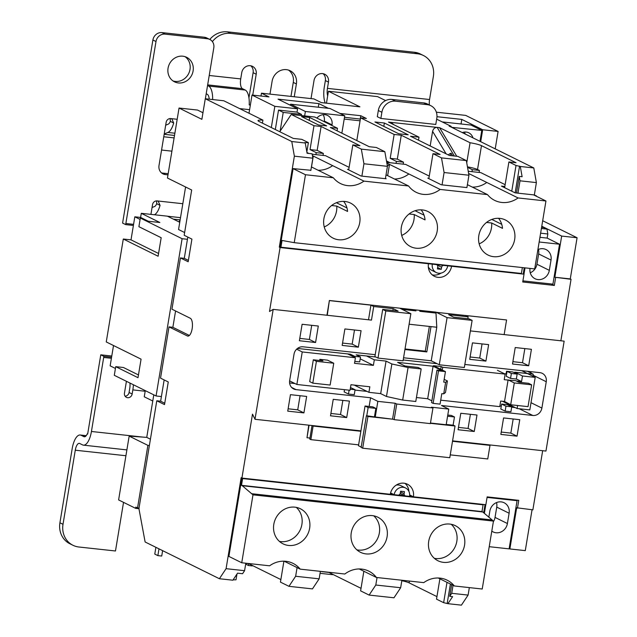 <?xml version="1.0" encoding="UTF-8"?>
<svg xmlns="http://www.w3.org/2000/svg" width="637" height="637" viewBox="0 0 637 637"><rect width="100%" height="100%" fill="white"/><g stroke="black" fill="none" stroke-linecap="round" stroke-linejoin="round"><path stroke-width="0.96" d="M450.255 454.866L487.751 458.959L490.004 445.374L488.921 444.833L452.573 440.868L545.957 451.06L564.151 341.145L470.385 330.906M360.932 430.867L312.034 425.524L309.781 439.108L310.864 439.649L358.615 444.857M360.861 431.273L313.117 426.057L312.034 425.524M490.004 445.374L452.509 441.282M313.117 426.057L310.864 439.649M517.156 374.102L512.825 371.952L507.044 371.323L506.224 376.268L510.556 378.41L516.336 379.039L517.156 374.102L511.376 373.465L507.044 371.323M511.376 373.465L510.556 378.41M309.638 528.264A19.572 17.844 116.3 0 0 300.393 508.764A19.572 17.844 116.3 0 0 273.799 524.355A19.572 17.844 116.3 0 0 283.043 543.847A19.572 17.844 116.3 0 0 309.638 528.264M279.428 541.41A19.572 17.844 116.3 0 0 301.898 524.434A19.572 17.844 116.3 0 0 296.269 507.371M387.097 536.72A19.572 17.844 116.3 0 0 377.852 517.22A19.572 17.844 116.3 0 0 351.258 532.811A19.572 17.844 116.3 0 0 360.502 552.303A19.572 17.844 116.3 0 0 387.097 536.72M356.887 549.866A19.572 17.844 116.3 0 0 379.365 532.89A19.572 17.844 116.3 0 0 373.728 515.827M464.556 545.176A19.572 17.844 116.3 0 0 455.32 525.676A19.572 17.844 116.3 0 0 428.717 541.267A19.572 17.844 116.3 0 0 437.961 560.759A19.572 17.844 116.3 0 0 464.556 545.176M434.354 558.323A19.572 17.844 116.3 0 0 456.825 541.346A19.572 17.844 116.3 0 0 451.187 524.283M344.991 201.475A19.572 17.844 116.3 0 0 324.639 215.617A19.572 17.844 116.3 0 0 333.143 238.158A19.572 17.844 116.3 0 0 338.653 239.759A19.572 17.844 116.3 0 0 359.005 225.617A19.572 17.844 116.3 0 0 350.501 203.076A19.572 17.844 116.3 0 0 344.991 201.475M493.571 256.671A19.572 17.844 -63.7 0 1 488.069 255.071A19.572 17.844 -63.7 0 1 479.565 232.529A19.572 17.844 -63.7 0 1 499.91 218.387A19.572 17.844 -63.7 0 1 505.42 219.988A19.572 17.844 -63.7 0 1 513.924 242.53A19.572 17.844 -63.7 0 1 493.571 256.671M422.45 209.931A19.572 17.844 116.3 0 0 402.106 224.073A19.572 17.844 116.3 0 0 410.61 246.615A19.572 17.844 116.3 0 0 416.112 248.215A19.572 17.844 116.3 0 0 436.464 234.074A19.572 17.844 116.3 0 0 427.96 211.532A19.572 17.844 116.3 0 0 422.45 209.931M472.304 187.095A25.249 23.028 -63.7 0 0 486.787 182.469L518.08 197.948L545.949 200.989L533.575 194.866L517.961 193.162L520.007 180.812L519.227 176.417L522.117 176.736L520.302 166.48L533.79 167.953L536.386 182.596L534.3 195.225M394.47 179.013A25.249 23.028 116.3 0 0 408.85 173.957L440.143 189.436L487.496 194.603A25.249 23.028 116.3 0 0 494.662 200.384A25.249 23.028 116.3 0 0 501.765 202.455A25.249 23.028 116.3 0 0 518.08 197.948M440.143 189.436A25.249 23.028 -63.7 0 1 423.263 194.365A25.249 23.028 -63.7 0 1 416.16 192.294A25.249 23.028 -63.7 0 1 408.58 185.988L363.934 181.115A25.249 23.028 -63.7 0 1 347.611 185.622A25.249 23.028 -63.7 0 1 340.508 183.552A25.249 23.028 -63.7 0 1 333.342 177.779L305.473 174.737L294.23 242.665L534.706 268.918L545.949 200.989M318.15 170.262A25.249 23.028 116.3 0 0 332.633 165.636L363.934 181.115M312.417 155.635L313.293 156.065A25.249 23.028 -63.7 0 1 312.576 156.567M386.858 163.08L389.51 164.386A25.249 23.028 -63.7 0 1 387.352 165.867M145.276 390.632L144.257 396.795L152.769 401.007M113.513 345.525L110.153 365.837L115.432 368.449M187.437 239.297L182.102 238.716L156.073 395.975L114.294 375.304L115.727 366.665L138.006 377.685L141.072 359.157L106.26 341.942L123.299 239.018L158.111 256.241L161.177 237.712L138.898 226.692L140.331 218.053L142.258 218.26L148.286 221.246L159.847 222.504L141.287 213.323L167.38 216.174L179.753 222.289M148.294 221.246L140.602 217.44L134.821 216.811L131.007 239.862L123.299 239.018M140.602 217.44L141.287 213.323M489.224 546.689L509.106 548.863L517.077 500.69L487.066 497.417M485.808 504.703L484.375 513.374M488.834 517.244L489.845 511.129A10.518 9.595 -63.7 0 1 504.146 502.752A10.518 9.595 -63.7 0 1 509.114 513.239L507.41 523.526A10.518 9.595 -63.7 0 1 493.11 531.903A10.518 9.595 -63.7 0 1 491.804 531.107M515.675 499.997L517.077 500.69M541.394 228.492L546.976 229.097L547.836 233.978L540.622 233.19M541.593 227.321L543.879 227.568L546.976 229.097M530.032 268.408A10.518 9.595 116.3 0 0 535.024 278.727A10.518 9.595 116.3 0 0 549.325 270.351L551.029 260.055A10.518 9.595 116.3 0 0 546.06 249.577A10.518 9.595 116.3 0 0 537.899 249.64M539.165 241.996L559.533 244.218L552.924 284.15L522.913 280.877M523.98 274.149L525.023 267.858M446.107 153.843L432.595 131.333L430.174 145.969M418.501 140.188L419.003 137.17L388.522 122.089L439.586 127.663L456.745 156.264M439.586 127.663L470.066 142.744L466.746 162.809M491.836 219.431L501.733 224.328M516.488 193.003L519.227 176.417M511.758 191.204L516.018 165.477L520.302 166.48M504.639 187.684L508.899 161.957L516.018 165.477M467.542 167.332L472.304 169.681L471.969 171.664M321.367 571.453L321.789 571.5M461.037 123.976L461.793 119.414L436.966 116.698M328.389 108.314L318.882 103.616L278.035 99.157L297.575 108.823L274.842 106.339L252.013 95.048L268.973 96.904L261.465 93.185L313.882 98.91L321.382 102.621L359.921 106.833L328.437 91.25L377.566 96.617L385.592 100.582M340.023 113.458L360.781 115.719L366.347 118.474L360.566 117.845L394.144 134.455L390.194 158.334L396.381 161.392L396.055 163.375M396.381 161.392L403.508 162.172L397.321 159.107L401.27 135.235L394.144 134.455M401.27 135.235L440.111 154.449L432.985 153.668L441.489 157.88L466.348 160.588L468.943 175.239L444.093 172.523L441.489 157.88M419.003 137.17L410.523 136.246L449.364 155.452L457.836 156.383L466.348 160.588M470.066 142.744A12.629 1.64 -170.6 0 1 481.484 145.642L516.034 162.73L508.899 161.957M436.656 119.159L451.076 126.293L449.149 126.086L533.79 167.953M461.793 119.414L482.679 129.749L498.094 131.429L465.679 115.393L436.361 112.192M374.93 121.978L384.374 123.013L408.198 134.797L398.754 133.762L374.93 121.978M395.489 101.187A12.629 11.514 116.3 0 0 381.882 112.279L378.322 110.512L377.303 116.69L380.862 118.45L435.78 124.446L436.799 118.267A12.629 11.514 116.3 0 0 430.835 105.694A12.629 11.514 116.3 0 0 427.284 104.659L423.724 102.899L391.93 99.428L395.489 101.187L427.284 104.659M386.691 162.14L389.51 162.451L386.484 160.954M306.946 152.506L308.849 153.453M313.985 125.704L310.036 149.584L316.223 152.641L323.349 153.421L317.162 150.356L321.112 126.484L313.985 125.704L291.236 114.453L314.75 117.017L337.491 128.268L337.077 130.808M337.491 128.268L330.364 127.496L369.205 146.701L376.332 147.481L384.844 151.694L387.439 166.337L363.934 163.773L361.33 149.13L352.826 144.917L359.953 145.698L321.112 126.484M385.441 178.416L386.165 178.774L385.393 178.686L387.439 166.337M301.309 115.552L301.5 114.413L296.81 112.088L278.536 110.097L275.319 129.534M297.017 112.192L297.575 108.823M271.322 127.559L274.842 106.339M360.367 119.079L344.49 117.296M360.231 119.015L360.781 115.719M301.58 116.595L309.67 117.479L326.693 125.895L318.596 125.011L301.58 116.595M361.33 149.13L384.844 151.694M249.003 113.243L252.013 95.048M202.964 112.741L197.542 110.058L179.045 108.043L201.873 119.326L205.281 98.743L223.778 100.765L262.922 120.13L262.42 123.148M185.59 186.991L178.551 229.527L184.634 232.537M153.788 394.844L146.749 437.38L150.42 439.196M551.387 283.983L554.333 285.44L522.73 281.992L524.028 274.173L451.577 266.266A12.629 11.514 -63.7 0 1 434.418 276.315A12.629 11.514 -63.7 0 1 428.454 263.742L280.081 247.538L269.499 311.477L273.193 309.383L254.999 419.297L252.499 414.146L241.917 478.076L241.144 477.694L226.079 568.674L244.576 570.696L242.57 573.714L237.561 573.165L232.879 580.203L219.391 578.73L145.125 541.991L138.93 508.637L156.782 400.777L164.521 404.606L168.264 381.961L160.532 378.139L169.012 326.885L187.35 335.954A9.045 3.519 -83.8 0 0 187.835 336.097A9.045 3.519 -83.8 0 0 192.239 328.119A9.045 3.519 -83.8 0 0 190.28 318.253L171.95 309.184L180.43 257.929L188.17 261.759L191.92 239.114L184.181 235.284L191.673 190.001L167.459 178.026L179.045 108.043M164.155 379.931L160.635 401.199L156.782 400.777M175.573 310.975L172.866 327.307L169.012 326.885M187.804 237.083L184.284 258.351L180.43 257.929M495.212 148.867L498.094 131.429M536.258 196.196L534.371 194.803M560.863 340.787L571.047 279.301L554.851 277.238L561.667 236.072L577.082 237.752L542.684 220.736M577.082 237.752L570.266 278.918L554.851 277.238M571.047 279.301L570.266 278.918M509.146 548.584L509.871 548.943L516.687 507.777L532.874 509.839L542.668 450.701M532.054 509.751L525.286 550.623L509.871 548.943M517.459 508.159L518.757 500.34L487.154 496.884L485.864 504.711L413.413 496.796A12.629 11.514 116.3 0 0 407.449 484.224A12.629 11.514 116.3 0 0 390.29 494.272L241.917 478.076M326.462 103.178L328.437 91.25M461.411 605.15L447.922 603.677L452.604 596.638L449.714 596.328L451.721 593.31L468.099 595.093L461.411 605.15M439.888 578.818L436.52 599.154L443.639 602.674L447.922 603.677M409.4 581.063L409.105 582.839L436.942 596.614M409.105 582.839A12.629 1.64 9.4 0 0 401.82 580.713M369.118 595.077L375.798 585.021L400.657 587.736L393.969 597.785L369.118 595.077L360.606 590.865L363.854 571.254M321.765 571.652L328.899 572.432L361.028 588.325M205.281 98.743L291.77 141.533L305.258 143.006L307.082 153.254L312.09 153.804L312.871 158.199L294.366 156.176L279.309 247.156L280.081 247.538M262.922 120.13A12.629 1.64 -170.6 0 0 258.025 120.616A12.629 1.64 -170.6 0 0 258.917 121.42L293.283 138.412L301.763 139.344L308.388 142.616L304.542 142.648L305.258 143.006M555.631 277.621L554.333 285.44M392.862 310.522L393.172 308.65L398.125 311.095L382.71 309.415L385.807 310.944L410.857 313.683L399.718 308.173L329.385 300.489L326.94 315.251M399.718 308.173L435.939 312.122L447.078 317.632L472.128 320.371L469.039 318.842L453.624 317.154L448.671 314.71L468.131 316.836L465.344 315.458L506.582 319.957L419.759 310.522L419.807 311.302L435.995 313.062L436.783 327.243L409.113 324.217M535.136 195.639L536.322 195.766M561.667 236.072L541.769 226.231M480.704 141.693L482.679 129.749M309.072 425.205L306.994 437.73L308.746 425.166M288.959 586.327L295.64 576.27L319.153 578.834L312.464 588.891L288.959 586.327L280.447 582.114L283.911 561.173M245.794 563.363L248.741 563.681L280.869 579.574M485.036 504.615L483.69 512.777M409.599 496.088L413.413 496.796M399.033 494.933L404.614 495.538M390.338 493.986L393.371 494.312L390.577 492.934M245.818 563.212L244.576 570.696M241.845 478.188L242.617 478.57L241.503 485.33L481.978 511.583L483.093 504.822L241.845 478.188L228.898 556.412L241.742 562.766L269.61 565.807A25.249 23.028 116.3 0 1 293.028 563.371A25.249 23.028 116.3 0 1 300.194 569.144L344.848 574.017A25.249 23.028 116.3 0 1 368.839 571.158A25.249 23.028 116.3 0 1 376.411 577.464L423.756 582.632A25.249 23.028 116.3 0 1 447.182 580.196A25.249 23.028 116.3 0 1 454.348 585.968L482.217 589.018L493.46 521.09L482.75 511.965L242.275 485.713L252.985 494.838L241.742 562.766M453.042 585.323L451.721 593.31M469.342 587.609L468.099 595.093M182.102 238.716L140.331 218.053M156.073 395.975L161.408 396.556M147.895 445.374L137.536 507.952L135.832 507.108L135.625 508.342L118.609 499.926L129.168 436.114L147.895 445.374L149.376 445.534M139.017 508.111L137.536 507.952M219.391 578.73L226.079 568.674M294.366 156.176L291.77 141.533M236.964 574.072L236.008 579.813L233.126 579.837M524.028 274.173L428.454 263.742M436.974 264.881A2.102 1.919 -63.7 0 1 437.141 264.387M451.577 266.266L450.805 265.884M427.682 263.352L279.309 247.156M409.679 494.949L412.633 496.414M400.195 493.564L400.745 493.627M405.578 487.99A8.416 7.676 116.3 0 0 394.144 494.694L397.998 495.116A2.102 1.919 116.3 0 0 400.259 493.269L400.601 491.215L404.455 491.629L404.113 493.691A2.102 1.919 116.3 0 0 405.705 495.96L409.559 496.382A8.416 7.676 116.3 0 0 405.578 487.99L400.936 485.697A8.416 7.676 116.3 0 0 396.166 485.139M408.914 491.446A12.629 11.514 116.3 0 0 404.981 483.364M400.243 493.357A2.102 1.919 116.3 0 0 400.466 493.492L405.108 495.785M483.093 504.822L242.617 478.57M310.872 170.27L293.1 168.614L280.145 246.83L280.917 247.212L521.4 273.464L522.372 267.572M400.132 308.38L415.905 310.1L415.953 310.88L402.138 309.367M436.783 327.243L431.233 360.789L439.275 364.77L447.078 317.632M435.167 312.974L435.947 312.289M410.857 313.683L403.054 360.821L378.004 358.082L374.906 356.553L382.71 309.415M429.362 326.431L425.269 351.162L426.814 351.927L431.002 326.614M426.814 351.927L404.917 349.538M431.233 360.789L403.555 357.771M327.267 315.283L329.385 300.489M329.695 300.648L370.925 305.147L368.505 319.79M393.172 308.65L373.712 306.524L370.925 305.147M287.733 411.136L290.456 394.669L306.644 396.437L303.921 412.903L287.733 411.136M342.165 345.413L358.352 347.181L361.075 330.714L344.888 328.947L342.165 345.413M299.39 340.739L315.578 342.507L318.301 326.04L302.113 324.273L299.39 340.739M330.507 415.81L333.239 399.343L349.426 401.111L346.695 417.577L330.507 415.81M375.217 354.682L303.093 346.807A8.416 7.676 -63.7 0 0 294.023 354.196L289.66 380.544A8.416 7.676 -63.7 0 0 293.633 388.928A8.416 7.676 -63.7 0 0 296.006 389.621L370.575 397.759L377.845 401.358L375.257 416.996L393.371 419.273L367.939 416.502L366.394 415.73L361.147 447.429L362.692 448.201L449.786 457.708L455.033 426.01L430.421 423.318M373.712 306.524L371.467 320.108L273.193 309.383M254.999 419.297L353.264 430.031M369.134 406.462L370.575 397.759M488.635 344.633L485.912 361.107L469.724 359.34L472.455 342.873L488.635 344.633M531.417 349.307L528.686 365.773L512.506 364.006L515.229 347.539L531.417 349.307M519.76 419.703L503.572 417.936L500.849 434.402L517.037 436.17L519.76 419.703M476.986 415.029L460.798 413.27L458.075 429.736L474.254 431.504L476.986 415.029M531.011 402.695L541.888 408.078L546.251 381.73A8.416 7.676 -63.7 0 0 542.278 373.346A8.416 7.676 -63.7 0 0 539.905 372.653L464.835 364.46M541.888 408.078A8.416 7.676 -63.7 0 1 532.819 415.467L519.227 408.747M430.469 423.024L446.171 424.744L448.759 409.097L441.489 405.498L532.819 415.467M467.821 318.707L468.131 316.836M439.275 364.77L464.325 367.509L472.128 320.371M506.582 319.957L504.154 334.592M455.033 426.01L453.488 425.245L446.219 424.449M375.257 416.996L366.394 415.73M448.759 409.097L431.416 407.202L432.961 407.967L396.74 404.017L395.187 403.253L392.599 418.891M395.187 403.253L377.845 401.358M453.098 425.197L454.468 416.964L447.58 416.216M366.777 415.778L368.138 407.545L375.846 408.381L374.484 416.614M447.771 415.045L451.37 415.435L454.468 416.964M306.994 437.73L309.956 438.057M361.203 447.086L358.472 445.741L365.049 406.008L372.756 406.852L375.846 408.381M368.138 407.545L365.049 406.008M289.596 382.956L294.971 383.538M355.016 390.099L367.039 391.405M499.878 405.912L501.287 406.064M511.678 407.194L515.222 407.584M530.892 373.019A8.416 7.676 116.3 0 0 530.844 371.666M532.906 376.244L533.249 374.19L514.752 372.167L522.483 375.997L535.199 377.383L521.671 370.662M535.199 377.383L529.817 409.902L517.101 408.516L502.426 401.254M354.825 361.386L359.682 361.92L360.502 356.975L354.721 356.346L350.39 354.204L297.463 348.447L350.39 354.204L350.223 355.183M527.468 373.537L514.752 372.167M437.03 363.663L403.189 359.969L437.086 363.687M375.75 356.975L356.171 354.833L360.502 356.975M375.806 356.999L356.226 354.857M505.141 411.136L510.922 411.765L511.734 406.828L507.402 404.686L501.622 404.049L500.801 408.994L505.141 411.136L505.953 406.199L501.622 404.049M349.116 390.178L348.479 394.032L354.26 394.669L355.08 389.725L350.493 387.551M348.479 394.032L344.147 391.89L344.513 389.677M416.439 397.528L427.69 398.754L433.08 366.235L441.974 370.63L436.966 370.089L431.583 402.608L433.128 403.372L440.063 404.129L441.799 393.634L443.726 393.841L445.494 392.488L447.397 380.958L444.164 379.357M442.253 370.033L442.715 367.286L505.141 374.102L497.409 370.272M440.716 400.179L499.758 406.621L500.682 401.063L504.536 401.485L510.691 404.75L528.033 406.645L531.64 384.828L514.298 382.933L510.691 404.75M505.141 374.102L504.225 379.66L508.079 380.082L504.536 401.485M319.854 359.324L322.951 360.853L313.316 359.801L309.701 381.619L312.799 383.148L330.141 385.043L333.748 363.225L327.561 360.16L319.854 359.324L319.663 360.494M374.309 359.817L373.386 365.375L354.506 363.313L355.422 357.755L302.241 351.95L296.858 384.469L350.039 390.274L350.955 384.724L369.842 386.778L368.919 392.336L380.679 393.626L386.062 361.099L374.309 359.817L366.57 355.987M421.168 368.958L415.786 401.485L402.68 400.052L386.476 396.493L391.866 363.974L408.07 367.525L421.168 368.958L418.071 367.43L404.973 365.996L397.623 362.365L433.08 366.235M358.225 355.852L358.352 355.096M284.094 561.173L300.194 569.144M359.228 568.96L376.411 577.464M523.256 273.791L524.251 267.771M536.386 182.596L520.007 180.812M310.824 170.549L312.871 158.199M438.24 578.006L454.348 585.968M297.081 567.599L295.64 576.27M377.04 577.536L375.798 585.021M320.387 571.349L319.153 578.834M401.899 580.243L400.657 587.736M486.525 222.432L491.668 222.998L502.497 228.357A19.572 17.844 116.3 0 0 498.556 218.292M517.961 193.162L515.078 192.844L501.454 186.108L504.838 186.482M468.243 171.257L480.808 172.627L505.141 184.666M486.787 182.469L468.633 173.487M467.383 184.658L487.496 194.603M468.943 175.239L466.905 187.589L441.274 184.786L427.809 178.129L428.916 178.249M386.731 162.355L405.658 164.426L429.266 176.099M408.85 173.957L389.51 164.386L387.646 175.637M385.393 178.686L361.115 176.035L347.499 169.307L348.765 169.442M312.162 154.218L325.499 155.675L349.108 167.348M332.633 165.636L313.293 156.065L311.493 166.966M386.03 174.841L408.58 185.988M293.1 168.614L305.473 174.737M311.421 166.934L333.342 177.779M291.236 114.453L279.754 131.724M336.408 202.709L346.958 207.933M361.888 176.123L363.934 163.773M348.686 169.888L352.826 144.917M316.223 152.641L315.896 154.624M306.843 151.932L308.388 142.616M356.808 140.57L360.566 117.845M415.077 210.728L424.043 215.163M442.046 184.873L444.093 172.523M428.844 178.639L432.985 153.668M280.917 247.212L282.04 240.46L294.23 242.665M472.304 169.681L479.43 170.461L477.527 169.522A12.629 1.64 9.4 0 0 467.462 166.854M479.43 170.461L479.104 172.444M403.508 162.172L403.181 164.155M323.349 153.421L323.023 155.404M252.363 565.473L252.292 565.927L248.438 565.505L248.764 563.53M450.964 126.978L451.076 126.293M447.007 582.337L443.639 602.674M451.649 584.639L449.714 596.328M401.708 235.403A19.572 17.844 116.3 0 0 414.201 214.542L409.065 213.976M414.201 214.542L425.038 219.9A19.572 17.844 -63.7 0 0 421.097 209.836M324.241 226.947A19.572 17.844 116.3 0 0 336.742 206.085L331.606 205.52M336.742 206.085L347.571 211.444A19.572 17.844 -63.7 0 0 343.63 201.38M450.399 584.018L447.206 603.319M515.158 192.852L519.577 166.122M317.162 150.356L310.036 149.584M397.321 159.107L390.194 158.334M383.816 126.373L384.374 123.013M309.192 120.361L309.67 117.479M491.668 222.998A19.572 17.844 -63.7 0 1 479.167 243.86M241.503 485.33L242.275 485.713M481.978 511.583L482.75 511.965M251.456 493.683L491.931 519.935M252.985 494.838L493.46 521.09M504.345 373.704L506.089 373.895L506.526 371.267M368.919 392.336L354.244 385.082M427.69 398.754L431.878 400.824M386.476 396.493L380.679 393.626M517.602 405.506L517.101 408.516M522.483 375.997L521.568 381.547L516.344 378.967M506.574 374.134L506.089 373.895M516.36 380.982L521.568 381.547M443.726 393.841L445.637 382.319L443.71 382.104L445.446 371.61L433.455 365.678L441.162 366.522L442.715 367.286M391.866 363.974L386.062 361.099M445.446 371.61L438.511 370.853L436.966 370.089M373.386 365.375L360.192 358.846M355.422 357.755L347.683 353.925M302.241 351.95L296.627 349.172M296.858 384.469L289.612 380.886M299.772 338.398L309.383 339.449L311.724 325.324M309.383 339.449L315.578 342.507M342.555 343.064L352.165 344.115L354.498 329.99M352.165 344.115L358.352 347.181M524.84 348.59L522.499 362.716L528.686 365.773M522.499 362.716L512.889 361.665M482.058 343.916L479.725 358.042L485.912 361.107M479.725 358.042L470.114 356.991M501.239 432.061L510.842 433.112L513.183 418.987M510.842 433.112L517.037 436.17M458.457 427.387L468.068 428.438L470.409 414.313M468.068 428.438L474.254 431.504M300.067 395.72L297.734 409.846L303.921 412.903M297.734 409.846L288.123 408.795M342.849 400.386L340.508 414.512L346.695 417.577M340.508 414.512L330.898 413.461M531.64 384.828L528.551 383.299L518.916 382.248L515.819 380.711L508.079 380.082M508.111 379.875L514.298 382.933M402.68 400.052L408.07 367.525M433.128 403.372L438.511 370.853M313.316 359.801L316.406 361.33L312.799 383.148M333.748 363.225L316.406 361.33M440.708 369.269L441.162 366.522M445.637 382.319L447.397 380.958M511.734 406.828L505.953 406.199M355.08 389.725L350.215 389.191M354.721 356.346L354.554 357.325M533.249 374.19L527.396 371.291M367.939 416.502L362.692 448.201M396.74 404.017L394.144 419.656L430.373 423.613L432.961 407.967M394.144 419.656L393.371 419.273M385.807 310.944L378.004 358.082M425.269 351.162L405.013 348.949M415.125 310.784L415.905 310.1M394.144 494.694L393.371 494.312M441.051 273.098A12.629 11.514 -63.7 0 1 432.236 274.881M446.951 265.462L447.723 265.844A8.416 7.676 -63.7 0 1 436.281 272.548L431.639 270.247A8.416 7.676 -63.7 0 1 428.303 266.799M447.723 265.844L443.097 265.04M443.87 265.422A2.102 1.919 -63.7 0 0 441.6 267.269L441.258 269.324L437.404 268.91L437.746 266.847A2.102 1.919 -63.7 0 0 436.162 264.578L431.536 263.774M441.258 269.324L437.635 267.532M436.281 272.548A8.416 7.676 -63.7 0 1 432.308 264.156M135.625 508.342L139.097 508.724M146.749 437.38L129.168 436.114M160.635 401.199L164.744 403.237M184.284 258.351L188.393 260.382M172.866 327.307L189.356 335.46M115.727 366.665L123.435 367.501L138.46 374.938M131.007 239.862L158.565 253.494M134.821 216.811L140.1 219.423M260.995 96.028L261.465 93.185M318.285 107.215L318.882 103.616M301.5 114.413L283.226 112.415L280.121 131.174M283.226 112.415L278.536 110.097M360.08 120.807L344.195 119.071M323.118 114.668A9.467 8.639 116.3 0 1 324.289 121.054L332.028 124.876A9.467 8.639 116.3 0 0 327.553 115.448A9.467 8.639 116.3 0 0 316.915 118.092M332.028 124.876L331.917 125.513M305.378 111.491L344.744 115.791L329.99 108.489L290.623 104.197L305.378 111.491L304.645 115.918M344.744 115.791L341.862 133.181M290.623 104.197L290.026 105.089M423.724 102.899A12.629 11.514 -63.7 0 1 427.276 103.935L430.835 105.694M378.322 110.512A12.629 11.514 -63.7 0 1 391.93 99.428M381.882 112.279L380.862 118.45M451.689 127.344L481.787 130.418L479.979 141.334M450.996 126.779L451.721 127.137M559.533 244.218L547.159 238.095L547.836 233.978M442.253 121.93L470.95 125.059L481.787 130.418M472.949 137.855A9.26 8.44 116.3 0 0 468.816 132.83A9.26 8.44 116.3 0 0 462.311 132.592M432.595 131.333C433.279 128.738 434.8 127.424 437.173 127.4L454.332 156.001M391.723 123.674L390.927 122.352L393.961 124.78M450.351 155.563L451.084 153.246A4.212 3.448 149 0 0 448.368 154.966M452.628 155.81L451.084 153.246M324.289 121.054L324.185 121.683M465.209 134.033A9.26 8.44 116.3 0 0 464.373 132.082M547.159 238.095L539.937 237.306M530.263 272.779A10.518 9.595 116.3 0 0 536.943 264.228L538.647 253.932A10.518 9.595 116.3 0 0 538.44 249.393M496.534 502.577A10.518 9.595 -63.7 0 1 496.741 507.116L495.037 517.403A10.518 9.595 -63.7 0 1 493.349 521.751M185.041 56.661A13.68 12.477 -63.7 0 1 189.173 72.427A13.68 12.477 -63.7 0 1 175.271 81.417A13.68 12.477 -63.7 0 1 173.025 80.947M178.36 82.945A13.68 12.477 -63.7 0 1 174.514 81.831A13.68 12.477 -63.7 0 1 168.574 66.073A13.68 12.477 -63.7 0 1 182.795 56.191A13.68 12.477 -63.7 0 1 186.641 57.306A13.68 12.477 -63.7 0 1 192.589 73.064A13.68 12.477 -63.7 0 1 178.36 82.945M133.388 225.45L125.68 224.606L122.591 223.077L152.896 39.996A8.416 7.676 -63.7 0 1 161.965 32.606L204.358 37.233A8.416 7.676 -63.7 0 1 206.73 37.925L209.82 39.454A8.416 7.676 116.3 0 0 207.455 38.761L204.358 37.233M168.176 173.686L162.26 173.041L165.357 174.57A8.416 7.676 -63.7 0 1 162.984 173.885A8.416 7.676 -63.7 0 1 159.011 165.493L166.161 122.272A4.212 3.838 116.3 0 1 170.7 118.578L171.886 118.92L173.678 123.013L170.366 121.372L170.119 118.562M161.535 172.922A8.416 7.676 116.3 0 0 162.26 173.041M429.378 104.97A8.416 3.273 96.2 0 1 429.553 99.523L433.367 76.472A21.045 19.19 116.3 0 0 423.43 55.507A21.045 19.19 116.3 0 0 417.506 53.787L414.416 52.258L227.505 31.85A21.045 19.19 -63.7 0 0 209.804 39.446A8.416 7.676 116.3 0 1 213.801 47.839L205.369 98.759M161.965 32.606L165.063 34.135L207.455 38.761M165.063 34.135A8.416 7.676 116.3 0 0 155.993 41.532L152.896 39.996M125.68 224.606A42.082 16.379 -83.8 0 0 125.863 223.507L155.993 41.532M150.921 214.374L152.538 204.604A4.212 3.838 116.3 0 1 157.068 200.91L158.255 201.252L160.046 205.353L156.734 203.713L156.487 200.894M167.985 174.857L165.357 174.57M126.421 381.308L124.454 393.172A4.212 3.838 116.3 0 0 126.445 397.361A4.212 3.838 116.3 0 0 132.162 394.008L132.846 389.892A16.833 6.553 -83.8 0 0 133.38 384.748M63.007 524.307A21.045 19.19 116.3 0 0 72.952 545.272L69.855 543.743A21.045 19.19 -63.7 0 1 59.918 522.778L63.007 524.307L75.277 450.208A8.416 3.273 96.2 0 1 79.283 443.368A8.416 3.273 96.2 0 1 79.736 443.503L82.523 444.881A16.833 6.553 -83.8 0 0 83.423 445.152A16.833 6.553 -83.8 0 0 91.433 431.48L103.688 357.453A42.082 16.379 -83.8 0 0 103.871 356.346L111.579 357.19M111.778 356.019L100.781 354.817L87.659 434.06L87.245 433.861L87.683 433.908M129.94 383.052A8.416 3.273 -83.8 0 1 129.749 388.363L129.072 392.48A4.212 3.838 -63.7 0 1 125.099 396.198M209.223 99.173A8.416 3.273 -83.8 0 0 207.256 94.292L206.197 93.766M212.647 99.547A16.833 6.553 -83.8 0 0 208.625 86.059L207.558 85.533M252.746 95.128L256.209 74.211A7.891 7.198 116.3 0 0 252.483 66.352A7.891 7.198 116.3 0 0 250.261 65.707A7.891 7.198 116.3 0 0 241.757 72.634L240.714 78.908A8.416 3.273 -83.8 0 0 242.45 88.678L245.237 90.056A16.833 6.553 96.2 0 1 249.21 104.938L250.357 105.057M417.506 53.787L230.602 33.379A21.045 19.19 116.3 0 0 212.392 41.612M269.977 94.117L272.103 81.289A13.258 12.087 116.3 0 1 286.387 69.648A13.258 12.087 116.3 0 1 290.122 70.731A13.258 12.087 116.3 0 1 296.38 83.941L294.254 96.768M327.665 95.892A8.416 3.273 96.2 0 1 327.426 88.376L328.469 82.101A7.891 7.198 116.3 0 0 324.743 74.234A7.891 7.198 116.3 0 0 322.521 73.589A7.891 7.198 116.3 0 0 314.017 80.525L311.023 98.6M288.513 70.086A13.258 12.087 -63.7 0 1 293.283 82.412L290.966 96.41M250.827 65.794A7.891 7.198 -63.7 0 1 253.112 72.682L248.94 97.867M323.086 73.677A7.891 7.198 -63.7 0 1 325.372 80.565L324.329 86.847A16.833 6.553 96.2 0 0 325.22 103.043M414.416 52.258A21.045 19.19 -63.7 0 1 420.332 53.978L423.43 55.507M333.398 574.662A21.045 19.19 116.3 0 1 331.296 574.55L320.061 573.324M248.438 565.505L245.667 564.135M59.918 522.778L72.18 448.679A16.833 6.553 96.2 0 1 80.198 435.007A16.833 6.553 96.2 0 1 81.098 435.27L83.885 436.648A8.416 3.273 -83.8 0 0 84.331 436.783A8.416 3.273 -83.8 0 0 87.245 433.861M72.952 545.272A21.045 19.19 116.3 0 0 78.869 547L115.48 550.989L123.53 502.362M158.995 548.855L157.872 555.623L154.783 554.086L155.898 547.318M162.618 550.647L161.726 556.037L157.872 555.623M100.781 354.817L103.871 356.346M164.227 133.961L167.921 132.456A16.833 6.553 -83.8 0 0 173.678 123.013M165.684 125.202L168.144 124.191A8.416 3.273 -83.8 0 0 170.366 121.372M161.583 149.934A8.416 5.661 163.7 0 0 162.953 150.189L171.91 151.168M154.377 214.749A16.833 6.553 -83.8 0 0 160.046 205.353M152.052 207.535L154.512 206.531A8.416 3.273 -83.8 0 0 156.734 203.713M178.933 221.891A8.416 3.273 96.2 0 1 180.064 220.378M187.35 335.954L188.337 336.065M291.65 387.463L296.006 389.621M481.484 145.642L477.527 169.522M546.251 381.73L533.073 375.217M404.113 493.691L400.49 491.899M436.162 264.578L435.389 264.196M441.6 267.269L437.245 265.111M538.647 253.932L551.029 260.055M536.943 264.228L549.325 270.351M495.037 517.403L507.41 523.526M496.741 507.116L509.114 513.239M125.863 223.507L133.571 224.351M157.068 200.91L182.827 203.721M249.593 109.683L239.592 108.585M170.7 118.578L177.19 119.286M132.846 389.892L145.18 391.245M111.395 358.289L103.688 357.453M143.102 437.117L91.433 431.48M129.072 392.48L132.162 394.008M245.237 90.056L208.625 86.059M242.45 88.678L207.67 84.88M240.714 78.908L209.223 75.477M429.553 99.523L327.426 88.376M296.38 83.941L293.283 82.412M256.209 74.211L253.112 72.682M328.469 82.101L325.372 80.565M227.505 31.85L230.602 33.379M249.226 104.627L250.038 105.025M125.919 455.734L75.277 450.208M86.099 435.819L81.098 435.27M84.801 436.751L83.885 436.648M174.88 133.213L167.921 132.456M174.514 135.442L164.171 134.311M163.765 136.772L174.1 137.903M180.518 217.655L167.499 216.23M180.152 219.884L173.391 219.144M436.751 264.753L435.7 264.228M126.89 449.897L83.423 445.152M86.226 435.66L80.198 435.007"/></g></svg>
